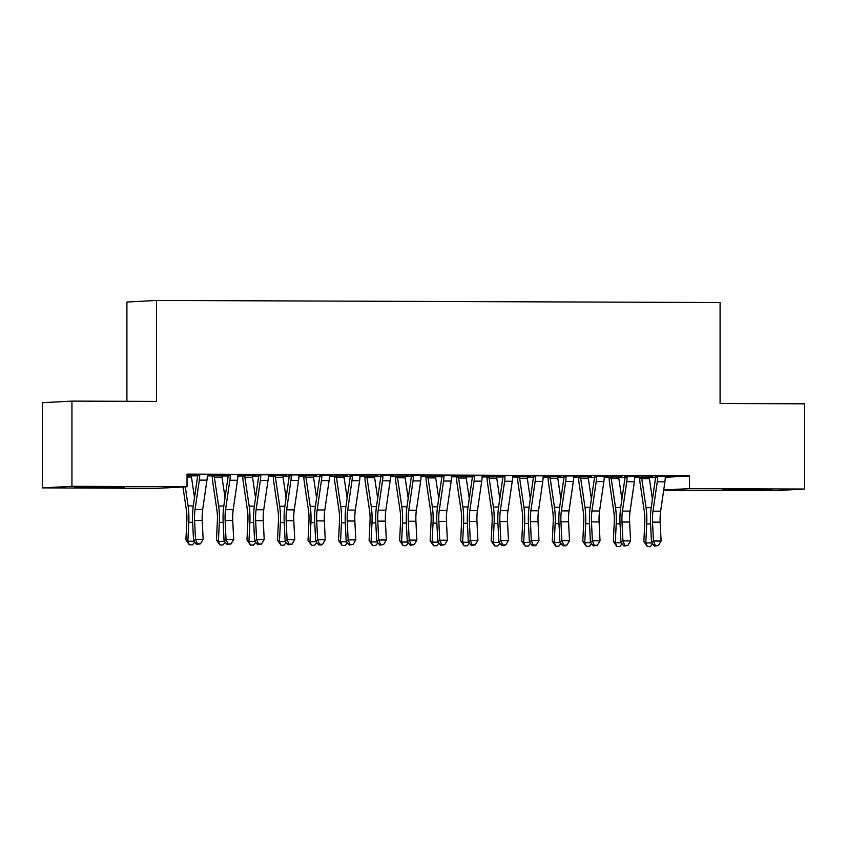 <?xml version="1.0" encoding="UTF-8"?>
<svg xmlns="http://www.w3.org/2000/svg" width="847" height="847" viewBox="0 0 847 847"><rect width="100%" height="100%" fill="white"/><g stroke="black" fill="none" stroke-linecap="round" stroke-linejoin="round"><path stroke-width="1.27" d="M105.822 486.93L124.202 487.269L114.62 487.544L74.96 487.269L105.822 486.93M753.661 489.333L772.041 489.672L762.459 489.947L722.798 489.672L753.661 489.333M191.56 475.834L197.647 475.855M207.324 475.898L211.994 475.908M222.094 475.95L228.182 475.972M237.848 476.014L242.517 476.025M252.618 476.067L258.706 476.088M268.383 476.12L273.052 476.141M283.152 476.173L289.24 476.205M298.906 476.236L303.575 476.258M313.686 476.289L319.764 476.31M329.441 476.353L334.11 476.363M344.21 476.406L350.298 476.427M359.964 476.459L364.634 476.48M374.745 476.522L380.832 476.543M390.499 476.575L395.168 476.596M405.268 476.628L411.356 476.649M421.033 476.692L425.692 476.702M435.803 476.745L441.89 476.766M451.557 476.797L456.226 476.819M466.326 476.861L472.414 476.882M482.091 476.914L486.76 476.935M496.861 476.967L502.949 476.988M512.615 477.03L517.284 477.041M527.385 477.083L533.472 477.105M543.149 477.147L547.818 477.157M557.919 477.2L564.007 477.221M573.673 477.253L578.342 477.274M588.453 477.306L594.53 477.337M604.207 477.369L608.877 477.39M618.977 477.422L625.065 477.443M634.731 477.486L639.4 477.496M649.511 477.539L655.599 477.56M157.447 488.338L42.35 487.904L71.942 486.305L187.039 486.729L157.447 488.338M71.942 486.305L71.942 401.107L42.35 402.706L42.35 487.904M126.912 401.309L126.912 302.04L156.504 300.441L720.088 302.527L720.088 403.511L804.65 403.818L804.65 489.026L775.058 490.625L663.688 490.212M225.217 475.516L207.335 475.538A11.043 2.795 90.2 0 1 206.964 480.143L202.677 509.523A15.775 4.002 -89.8 0 0 202.211 520.46L203.142 539.338L195.509 539.306L197.415 543.816L196.62 544.462L200.464 543.827L197.415 543.816M225.217 475.622L222.221 475.612M211.856 475.58L207.324 475.559M241.215 474.648L227.854 474.712M241.215 474.765L238.208 474.754M286.275 475.739L268.393 475.76A11.043 2.795 90.2 0 1 268.023 480.365L263.745 509.756A15.775 4.002 -89.8 0 0 263.279 520.693L264.2 539.571L256.567 539.539L258.473 544.049L257.689 544.685L261.522 544.06L258.473 544.049M286.275 475.855L283.279 475.845M272.914 475.802L268.393 475.792M302.273 474.871L288.912 474.945M302.273 474.987L299.266 474.976M347.334 475.961L333.972 476.035M347.334 476.078L344.337 476.067M363.331 475.103L349.97 475.167M363.331 475.22L360.335 475.209M408.402 476.194L395.03 476.258M408.402 476.31L405.395 476.3M424.389 475.326L411.028 475.389M424.389 475.442L421.393 475.432M469.46 476.416L451.567 476.438A11.043 2.795 90.2 0 1 451.197 481.054L446.92 510.434A15.775 4.002 -89.8 0 0 446.454 521.371L447.385 540.248L439.752 540.217L441.647 544.727L440.863 545.362L444.696 544.737L441.647 544.727M469.46 476.533L466.453 476.522M456.099 476.48L451.567 476.469M485.447 475.548L472.086 475.622M485.447 475.665L482.451 475.654M530.518 476.649L512.626 476.67A11.043 2.795 90.2 0 1 512.255 481.276L507.978 510.656A15.775 4.002 -89.8 0 0 507.512 521.593L508.444 540.471L500.81 540.439L502.705 544.949L501.922 545.595L505.765 544.96L502.705 544.949M530.518 476.755L527.512 476.745M517.157 476.713L512.626 476.692M546.506 475.781L533.144 475.845M546.506 475.898L543.509 475.887M591.577 476.872L578.215 476.935M591.577 476.988L588.57 476.977M607.574 476.003L594.202 476.067M607.574 476.12L604.567 476.109M652.635 477.094L639.273 477.168M652.635 477.21L649.638 477.2M668.632 476.236L655.271 476.3M668.632 476.353L665.626 476.342M665.276 477.285L689.553 475.972L187.039 474.108L187.039 486.729M638.098 476.12L624.737 476.183M638.098 476.236L635.102 476.226M622.1 476.988L608.739 477.052M622.1 477.105L619.104 477.094M577.04 475.898L563.678 475.961M577.04 476.003L574.033 475.993M561.042 476.755L547.681 476.819M561.042 476.872L558.046 476.861M515.982 475.665L502.62 475.728M515.982 475.781L512.975 475.77M499.984 476.533L482.102 476.554A11.043 2.795 90.2 0 1 481.731 481.16L477.443 510.54A15.775 4.002 -89.8 0 0 476.977 521.487L477.909 540.354L470.276 540.333L472.181 544.833L471.387 545.479L475.231 544.854L472.181 544.833M499.984 476.649L496.988 476.639M486.623 476.596L482.091 476.586M454.924 475.442L441.562 475.506M454.924 475.559L451.917 475.548M438.926 476.3L421.033 476.332A11.043 2.795 90.2 0 1 420.673 480.937L416.385 510.318A15.775 4.002 -89.8 0 0 415.919 521.254L416.851 540.132L409.217 540.1L411.113 544.61L410.329 545.256L414.172 544.621L411.113 544.61M438.926 476.416L435.93 476.406M425.565 476.374L421.033 476.353L421.435 475.315M393.866 475.209L380.504 475.283M393.866 475.326L390.859 475.315M377.868 476.078L364.506 476.141M377.868 476.194L374.872 476.183M332.807 474.987L319.435 475.051M332.807 475.103L329.801 475.093M316.81 475.855L298.917 475.876A11.043 2.795 90.2 0 1 298.557 480.482L294.269 509.862A15.775 4.002 -89.8 0 0 293.803 520.799L294.735 539.677L287.101 539.655L288.996 544.155L288.213 544.801L292.056 544.166L288.996 544.155M316.81 475.972L313.803 475.961M303.448 475.919L298.917 475.898M271.739 474.765L258.377 474.828M271.739 474.871L268.743 474.86M255.752 475.622L237.859 475.654A11.043 2.795 90.2 0 1 237.488 480.26L233.211 509.64A15.775 4.002 -89.8 0 0 232.745 520.577L233.677 539.454L226.043 539.423L227.938 543.933L227.155 544.579L230.998 543.943L227.938 543.933M255.752 475.739L252.745 475.728M242.39 475.696L237.859 475.675M210.681 474.532L197.319 474.595M210.681 474.648L207.684 474.638M194.694 475.4L187.039 475.368M194.694 475.516L191.687 475.506M689.553 475.972L689.553 488.603L804.65 489.026M71.942 401.107L156.504 401.414L156.504 300.441M663.72 490L689.553 488.603M657.261 476.194L657.643 477.179A11.043 2.795 90.2 0 1 657.272 481.816L652.995 511.196A15.775 4.002 -89.8 0 0 652.529 522.133L653.461 541.011L661.094 541.042L660.162 522.165L652.529 522.133M660.162 522.165A15.775 4.002 -89.8 0 1 660.628 511.228L664.906 481.837A11.043 2.795 90.2 0 0 665.276 477.21L665.668 476.226M655.356 545.521L654.572 546.156L658.405 545.532L655.356 545.521L653.461 541.011L651.491 542.62L650.57 523.742A23.674 5.993 90.2 0 1 651.269 507.332L655.546 477.952A3.155 0.805 -89.8 0 0 655.62 477.295L655.218 476.183M657.643 477.179L655.62 477.295M651.491 542.62L654.572 546.156M658.405 545.532L661.094 541.042M639.665 478.153A11.043 2.795 -89.8 0 0 640.036 482.748L644.323 511.662A15.775 4.002 90.2 0 1 644.789 522.557L643.858 541.529L645.816 542.927L646.748 523.944A23.674 5.993 -89.8 0 0 646.049 507.618L641.772 478.693A3.155 0.805 90.2 0 1 641.698 478.047L639.665 478.153L639.231 477.052M652.444 499.264L649.395 478.724A3.155 0.805 90.2 0 1 649.331 478.079L649.681 477.083M641.274 477.052L641.698 478.047M652.624 543.922L650.38 546.559L647.32 546.548L643.858 541.529M647.32 546.548L645.816 542.927L651.777 542.948M626.738 476.078L627.108 477.073A11.043 2.795 90.2 0 1 626.748 481.699L622.46 511.08A15.775 4.002 -89.8 0 0 621.994 522.017L622.926 540.894L630.56 540.926L629.628 522.048L621.994 522.017M629.628 522.048A15.775 4.002 -89.8 0 1 630.094 511.112L634.382 481.731A11.043 2.795 90.2 0 0 634.742 477.094L635.144 476.109M624.821 545.404L624.038 546.05L627.881 545.415L624.821 545.404L622.926 540.894L620.967 542.504L620.036 523.626A23.674 5.993 90.2 0 1 620.735 507.215L625.012 477.835A3.155 0.805 -89.8 0 0 625.086 477.179L624.694 476.067M627.108 477.073L625.086 477.179M620.967 542.504L624.038 546.05M627.881 545.415L630.56 540.926M596.203 475.961L596.584 476.956A11.043 2.795 90.2 0 1 596.214 481.583L591.937 510.974A15.775 4.002 -89.8 0 0 591.471 521.911L592.402 540.788L600.025 540.81L599.104 521.932L591.471 521.911M599.104 521.932A15.775 4.002 -89.8 0 1 599.57 510.995L603.847 481.615A11.043 2.795 90.2 0 0 604.218 476.988L604.61 475.993M594.298 545.288L593.514 545.934L597.347 545.299L594.298 545.288L592.402 540.788L590.433 542.387L589.501 523.51A23.674 5.993 90.2 0 1 590.2 507.109L594.488 477.729A3.155 0.805 -89.8 0 0 594.562 477.062L594.16 475.961M596.584 476.956L594.562 477.062M590.433 542.387L593.514 545.934M597.347 545.299L600.025 540.81M609.141 478.047A11.043 2.795 -89.8 0 0 609.512 482.631L613.789 511.556A15.775 4.002 90.2 0 1 614.255 522.44L613.323 541.413L615.293 542.811L616.214 523.838A23.674 5.993 -89.8 0 0 615.515 507.501L611.238 478.587A3.155 0.805 90.2 0 1 611.163 477.93L609.141 478.047L608.697 476.935M621.91 499.148L618.871 478.608A3.155 0.805 90.2 0 1 618.797 477.962L619.146 476.977M610.74 476.946L611.163 477.93M622.1 543.806L619.845 546.453L616.796 546.442L613.323 541.413M616.796 546.442L615.293 542.811L621.253 542.832M578.607 477.93A11.043 2.795 -89.8 0 0 578.977 482.515L583.255 511.44A15.775 4.002 90.2 0 1 583.721 522.324L582.8 541.307L584.758 542.694L585.69 523.721A23.674 5.993 -89.8 0 0 584.991 507.385L580.703 478.47A3.155 0.805 90.2 0 1 580.64 477.814L578.607 477.93L578.173 476.819M591.386 499.042L588.337 478.502A3.155 0.805 90.2 0 1 588.263 477.846L588.623 476.861M580.216 476.829L580.64 477.814M591.566 543.689L589.311 546.336L586.262 546.326L582.8 541.307M586.262 546.326L584.758 542.694L590.719 542.715M565.68 475.855L566.05 476.84A11.043 2.795 90.2 0 1 565.69 481.477L561.402 510.857A15.775 4.002 -89.8 0 0 560.936 521.794L561.868 540.672L569.502 540.704L568.57 521.826L560.936 521.794M568.57 521.826A15.775 4.002 -89.8 0 1 569.036 510.889L573.324 481.498A11.043 2.795 90.2 0 0 573.684 476.872L574.086 475.887M563.763 545.182L562.98 545.817L566.029 545.828L566.823 545.193L563.763 545.182L561.868 540.672L559.909 542.281L558.978 523.404A23.674 5.993 90.2 0 1 559.676 506.993L563.954 477.613A3.155 0.805 -89.8 0 0 564.028 476.956L563.636 475.845M566.05 476.84L564.028 476.956M559.909 542.281L562.98 545.817M566.823 545.193L569.502 540.704M535.145 475.739L535.526 476.734A11.043 2.795 90.2 0 1 535.156 481.361L530.878 510.741A15.775 4.002 -89.8 0 0 530.413 521.678L531.334 540.555L538.967 540.587L538.046 521.71L530.413 521.678M538.046 521.71A15.775 4.002 -89.8 0 1 538.512 510.773L542.789 481.392A11.043 2.795 90.2 0 0 543.16 476.755L543.552 475.77M533.239 545.066L532.456 545.712L535.505 545.722L536.289 545.076L533.239 545.066L531.334 540.555L529.375 542.165L528.443 523.287A23.674 5.993 90.2 0 1 529.142 506.877L533.43 477.496A3.155 0.805 -89.8 0 0 533.504 476.84L533.102 475.728M535.526 476.734L533.504 476.84M529.375 542.165L532.456 545.712M536.289 545.076L538.967 540.587M548.083 477.814A11.043 2.795 -89.8 0 0 548.443 482.409L552.731 511.323A15.775 4.002 90.2 0 1 553.197 522.218L552.265 541.191L554.234 542.588L555.156 523.605A23.674 5.993 -89.8 0 0 554.457 507.279L550.179 478.354A3.155 0.805 90.2 0 1 550.105 477.708L548.083 477.814L547.638 476.713M560.852 498.925L557.813 478.386A3.155 0.805 90.2 0 1 557.739 477.729L558.088 476.745M549.682 476.713L550.105 477.708M561.032 543.583L558.787 546.22L555.738 546.209L552.265 541.191M555.738 546.209L554.234 542.588L560.195 542.609M517.549 477.697A11.043 2.795 -89.8 0 0 517.919 482.292L522.197 511.217A15.775 4.002 90.2 0 1 522.663 522.101L521.741 541.074L523.7 542.472L524.632 523.488A23.674 5.993 -89.8 0 0 523.933 507.162L519.645 478.248A3.155 0.805 90.2 0 1 519.571 477.592L517.549 477.697L517.104 476.596M530.317 498.809L527.279 478.269A3.155 0.805 90.2 0 1 527.205 477.623L527.565 476.639M519.158 476.607L519.571 477.592M530.508 543.467L528.253 546.114L525.204 546.103L521.741 541.074M525.204 546.103L523.7 542.472L529.661 542.493M504.621 475.622L504.992 476.617A11.043 2.795 90.2 0 1 504.632 481.244L500.344 510.635A15.775 4.002 -89.8 0 0 499.878 521.572L500.81 540.439L498.841 542.048L497.92 523.171A23.674 5.993 90.2 0 1 498.618 506.771L502.896 477.39A3.155 0.805 -89.8 0 0 502.97 476.723L502.578 475.612M512.626 476.649L513.028 475.654M504.992 476.617L502.97 476.723M498.841 542.048L501.922 545.595M505.765 544.96L508.444 540.471M487.025 477.592A11.043 2.795 -89.8 0 0 487.385 482.176L491.673 511.101A15.775 4.002 90.2 0 1 492.139 521.985L491.207 540.958L493.166 542.355L494.097 523.382A23.674 5.993 -89.8 0 0 493.399 507.046L489.121 478.132A3.155 0.805 90.2 0 1 489.047 477.475L487.025 477.592L486.58 476.48M499.794 498.692L496.755 478.163A3.155 0.805 90.2 0 1 496.681 477.507L497.03 476.522M488.624 476.49L489.047 477.475M499.974 543.351L497.729 545.997L494.669 545.987L491.207 540.958M494.669 545.987L493.166 542.355L499.127 542.376M474.087 475.506L474.468 476.501A11.043 2.795 90.2 0 1 474.098 481.138L469.82 510.519A15.775 4.002 -89.8 0 0 469.354 521.456L470.276 540.333L468.317 541.932L467.385 523.065A23.674 5.993 90.2 0 1 468.084 506.654L472.372 477.274A3.155 0.805 -89.8 0 0 472.435 476.617L472.044 475.506M482.102 476.533L482.494 475.538M474.468 476.501L472.435 476.617M468.317 541.932L471.387 545.479M475.231 544.854L477.909 540.354M456.491 477.475A11.043 2.795 -89.8 0 0 456.861 482.07L461.139 510.985A15.775 4.002 90.2 0 1 461.604 521.868L460.673 540.852L462.642 542.239L463.574 523.266A23.674 5.993 -89.8 0 0 462.875 506.94L458.587 478.015A3.155 0.805 90.2 0 1 458.513 477.369L456.491 477.475L456.046 476.363M469.259 498.587L466.221 478.047A3.155 0.805 90.2 0 1 466.146 477.39L466.496 476.406M458.089 476.374L458.513 477.369M469.45 543.245L467.195 545.881L464.145 545.87L460.673 540.852M464.145 545.87L462.642 542.239L468.603 542.271M443.553 475.4L443.934 476.395A11.043 2.795 90.2 0 1 443.563 481.022L439.286 510.402A15.775 4.002 -89.8 0 0 438.82 521.339L439.752 540.217L437.783 541.826L436.861 522.948A23.674 5.993 90.2 0 1 437.56 506.538L441.838 477.157A3.155 0.805 -89.8 0 0 441.912 476.501L441.509 475.389M451.567 476.416L451.97 475.432M443.934 476.395L441.912 476.501M437.783 541.826L440.863 545.362M444.696 544.737L447.385 540.248M413.029 475.283L413.41 476.279A11.043 2.795 90.2 0 1 413.04 480.905L408.752 510.286A15.775 4.002 -89.8 0 0 408.286 521.223L409.217 540.1L407.259 541.709L406.327 522.832A23.674 5.993 90.2 0 1 407.026 506.432L411.303 477.041A3.155 0.805 -89.8 0 0 411.377 476.385L410.986 475.273M413.41 476.279L411.377 476.385M407.259 541.709L410.329 545.256M414.172 544.621L416.851 540.132M382.495 475.167L382.876 476.162A11.043 2.795 90.2 0 1 382.505 480.8L378.228 510.18A15.775 4.002 -89.8 0 0 377.762 521.117L378.694 539.994L386.327 540.015L385.396 521.138L377.762 521.117M385.396 521.138A15.775 4.002 -89.8 0 1 385.861 510.201L390.139 480.821A11.043 2.795 90.2 0 0 390.509 476.194L390.901 475.199M380.589 544.494L379.805 545.14L383.638 544.505L380.589 544.494L378.694 539.994L376.724 541.593L375.793 522.715A23.674 5.993 90.2 0 1 376.502 506.315L380.779 476.935A3.155 0.805 -89.8 0 0 380.854 476.268L380.451 475.167M382.876 476.162L380.854 476.268M376.724 541.593L379.805 545.14M383.638 544.505L386.327 540.015M351.971 475.061L352.341 476.046A11.043 2.795 90.2 0 1 351.981 480.683L347.694 510.063A15.775 4.002 -89.8 0 0 347.228 521L348.159 539.878L355.793 539.91L354.861 521.032L347.228 521M354.861 521.032A15.775 4.002 -89.8 0 1 355.327 510.095L359.615 480.715A11.043 2.795 90.2 0 0 359.975 476.078L360.377 475.093M350.055 544.388L349.271 545.023L353.114 544.399L350.055 544.388L348.159 539.878L346.201 541.487L345.269 522.61A23.674 5.993 90.2 0 1 345.968 506.199L350.245 476.819A3.155 0.805 -89.8 0 0 350.319 476.162L349.927 475.051M352.341 476.046L350.319 476.162M346.201 541.487L349.271 545.023M353.114 544.399L355.793 539.91M321.437 474.945L321.818 475.94A11.043 2.795 90.2 0 1 321.447 480.567L317.17 509.947A15.775 4.002 -89.8 0 0 316.704 520.884L317.636 539.761L325.259 539.793L324.337 520.916L316.704 520.884M324.337 520.916A15.775 4.002 -89.8 0 1 324.803 509.979L329.081 480.598A11.043 2.795 90.2 0 0 329.451 475.961L329.843 474.976M319.531 544.272L318.747 544.917L321.796 544.928L322.58 544.282L319.531 544.272L317.636 539.761L315.666 541.371L314.735 522.493A23.674 5.993 90.2 0 1 315.433 506.083L319.721 476.702A3.155 0.805 -89.8 0 0 319.795 476.046L319.393 474.934M321.818 475.94L319.795 476.046M315.666 541.371L318.747 544.917M322.58 544.282L325.259 539.793M290.913 474.828L291.283 475.823A11.043 2.795 90.2 0 1 290.923 480.45L286.635 509.841A15.775 4.002 -89.8 0 0 286.17 520.778L287.101 539.655L285.143 541.254L284.211 522.377A23.674 5.993 90.2 0 1 284.91 505.977L289.187 476.596A3.155 0.805 -89.8 0 0 289.261 475.929L288.869 474.828M298.917 475.855L299.319 474.86M291.283 475.823L289.261 475.929M285.143 541.254L288.213 544.801M292.056 544.166L294.735 539.677M260.378 474.722L260.76 475.707A11.043 2.795 90.2 0 1 260.389 480.344L256.112 509.725A15.775 4.002 -89.8 0 0 255.646 520.661L256.567 539.539L254.608 541.148L253.677 522.271A23.674 5.993 90.2 0 1 254.375 505.86L258.663 476.48A3.155 0.805 -89.8 0 0 258.737 475.823L258.335 474.712M268.393 475.739L268.785 474.754M260.76 475.707L258.737 475.823M254.608 541.148L257.689 544.685M261.522 544.06L264.2 539.571M229.855 474.606L230.225 475.601A11.043 2.795 90.2 0 1 229.865 480.228L225.577 509.608A15.775 4.002 -89.8 0 0 225.111 520.545L226.043 539.423L224.074 541.032L223.153 522.154A23.674 5.993 90.2 0 1 223.852 505.744L228.129 476.363A3.155 0.805 -89.8 0 0 228.203 475.707L227.801 474.595M237.859 475.622L238.261 474.638M230.225 475.601L228.203 475.707M224.074 541.032L227.155 544.579M230.998 543.943L233.677 539.454M199.32 474.489L199.701 475.485A11.043 2.795 90.2 0 1 199.331 480.111L195.054 509.502A15.775 4.002 -89.8 0 0 194.588 520.439L195.509 539.306L193.55 540.915L192.618 522.038A23.674 5.993 90.2 0 1 193.317 505.638L197.605 476.258A3.155 0.805 -89.8 0 0 197.669 475.591L197.277 474.479M207.335 475.516L207.727 474.521M199.701 475.485L197.669 475.591M193.55 540.915L196.62 544.462M200.464 543.827L203.142 539.338M425.967 477.359A11.043 2.795 -89.8 0 0 426.327 481.954L430.615 510.868A15.775 4.002 90.2 0 1 431.081 521.763L430.149 540.735L432.108 542.133L433.039 523.15A23.674 5.993 -89.8 0 0 432.341 506.824L428.063 477.899A3.155 0.805 90.2 0 1 427.989 477.253L425.967 477.359L425.522 476.258M438.735 498.47L435.697 477.93A3.155 0.805 90.2 0 1 435.623 477.285L435.972 476.289M427.566 476.258L427.989 477.253M438.915 543.128L436.671 545.775L433.611 545.754L430.149 540.735M433.611 545.754L432.108 542.133L438.068 542.154M395.433 477.253A11.043 2.795 -89.8 0 0 395.803 481.837L400.08 510.762A15.775 4.002 90.2 0 1 400.546 521.646L399.615 540.619L401.584 542.016L402.505 523.044A23.674 5.993 -89.8 0 0 401.806 506.707L397.529 477.793A3.155 0.805 90.2 0 1 397.455 477.136L395.433 477.253L394.988 476.141M408.201 498.354L405.162 477.814A3.155 0.805 90.2 0 1 405.088 477.168L405.438 476.183M397.031 476.152L397.455 477.136M408.392 543.012L406.137 545.659L403.087 545.648L399.615 540.619M403.087 545.648L401.584 542.016L407.545 542.038M364.898 477.136A11.043 2.795 -89.8 0 0 365.269 481.731L369.557 510.646A15.775 4.002 90.2 0 1 370.023 521.53L369.091 540.513L371.05 541.9L371.981 522.927A23.674 5.993 -89.8 0 0 371.282 506.601L367.005 477.676A3.155 0.805 90.2 0 1 366.931 477.03L364.898 477.136L364.464 476.025M377.677 498.248L374.628 477.708A3.155 0.805 90.2 0 1 374.565 477.052L374.914 476.067M366.507 476.035L366.931 477.03M377.857 542.906L375.613 545.542L372.553 545.532L369.091 540.513M372.553 545.532L371.05 541.9L377.01 541.921M334.374 477.02A11.043 2.795 -89.8 0 0 334.745 481.615L339.022 510.529A15.775 4.002 90.2 0 1 339.488 521.424L338.556 540.397L340.526 541.794L341.447 522.811A23.674 5.993 -89.8 0 0 340.748 506.485L336.471 477.56A3.155 0.805 90.2 0 1 336.397 476.914L334.374 477.02L333.93 475.919M347.143 498.131L344.104 477.592A3.155 0.805 90.2 0 1 344.03 476.946L344.38 475.95M335.973 475.919L336.397 476.914M347.334 542.789L345.078 545.426L342.029 545.415L338.556 540.397M342.029 545.415L340.526 541.794L346.487 541.815M303.84 476.914A11.043 2.795 -89.8 0 0 304.211 481.498L308.488 510.423A15.775 4.002 90.2 0 1 308.954 521.307L308.033 540.28L309.991 541.678L310.923 522.705A23.674 5.993 -89.8 0 0 310.224 506.368L305.936 477.454A3.155 0.805 90.2 0 1 305.873 476.797L303.84 476.914L303.406 475.802M316.609 498.015L313.57 477.475A3.155 0.805 90.2 0 1 313.496 476.829L313.856 475.845M305.449 475.813L305.873 476.797M316.799 542.673L314.544 545.32L311.495 545.309L308.033 540.28M311.495 545.309L309.991 541.678L315.952 541.699M273.316 476.797A11.043 2.795 -89.8 0 0 273.676 481.382L277.964 510.307A15.775 4.002 90.2 0 1 278.43 521.191L277.498 540.174L279.468 541.561L280.389 522.588A23.674 5.993 -89.8 0 0 279.69 506.252L275.413 477.337A3.155 0.805 90.2 0 1 275.339 476.681L273.316 476.797L272.872 475.686M286.085 497.909L283.046 477.369A3.155 0.805 90.2 0 1 282.972 476.713L283.322 475.728M274.915 475.696L275.339 476.681M286.265 542.556L284.02 545.203L280.971 545.193L277.498 540.174M280.971 545.193L279.468 541.561L285.428 541.582M242.782 476.681A11.043 2.795 -89.8 0 0 243.153 481.276L247.43 510.19A15.775 4.002 90.2 0 1 247.896 521.085L246.975 540.058L248.933 541.455L249.865 522.472A23.674 5.993 -89.8 0 0 249.166 506.146L244.878 477.221A3.155 0.805 90.2 0 1 244.804 476.575L242.782 476.681L242.337 475.58M255.55 497.792L252.512 477.253A3.155 0.805 90.2 0 1 252.438 476.596L252.798 475.612M244.391 475.58L244.804 476.575M255.741 542.451L253.486 545.087L250.437 545.076L246.975 540.058M250.437 545.076L248.933 541.455L254.894 541.477M212.258 476.565A11.043 2.795 -89.8 0 0 212.618 481.16L216.906 510.085A15.775 4.002 90.2 0 1 217.372 520.969L216.44 539.941L218.399 541.339L219.331 522.355A23.674 5.993 -89.8 0 0 218.632 506.03L214.355 477.115A3.155 0.805 90.2 0 1 214.28 476.459L212.258 476.565L211.814 475.463M225.027 497.676L221.988 477.136A3.155 0.805 90.2 0 1 221.914 476.49L222.263 475.506M213.857 475.474L214.28 476.459M225.207 542.334L222.962 544.981L219.902 544.97L216.44 539.941M219.902 544.97L218.399 541.339L224.36 541.36M194.492 497.56L191.454 477.03A3.155 0.805 90.2 0 1 191.38 476.374L191.729 475.389M182.963 486.951L186.372 509.968A15.775 4.002 90.2 0 1 186.838 520.852L185.906 539.825L187.875 541.222L188.807 522.25A23.674 5.993 -89.8 0 0 188.108 505.913L185.281 486.824M194.683 542.218L192.428 544.865L189.379 544.854L185.906 539.825M189.379 544.854L187.875 541.222L193.836 541.244M665.647 476.289L657.293 476.258M660.628 511.228L652.995 511.196M664.906 481.837L657.272 481.816M641.295 477.115L649.649 477.147M646.748 523.944L650.581 523.965M646.049 507.618L651.216 507.639M641.772 478.693L649.395 478.724M635.123 476.173L626.759 476.141M630.094 511.112L622.46 511.08M634.382 481.731L626.748 481.699M604.589 476.056L596.235 476.025M599.57 510.995L591.937 510.974M603.847 481.615L596.214 481.583M610.772 477.009L619.125 477.041M616.214 523.838L620.046 523.848M615.515 507.501L620.692 507.522M611.238 478.587L618.871 478.608M580.237 476.893L588.591 476.925M585.69 523.721L589.512 523.732M584.991 507.385L590.158 507.406M580.703 478.47L588.337 478.502M574.054 475.94L565.701 475.919M569.036 510.889L561.402 510.857M573.324 481.498L565.69 481.477M543.53 475.834L535.166 475.802M538.512 510.773L530.878 510.741M542.789 481.392L535.156 481.361M549.703 476.776L558.067 476.808M555.156 523.605L558.988 523.615M554.457 507.279L559.634 507.3M550.179 478.354L557.813 478.386M519.179 476.67L527.533 476.692M524.632 523.488L528.454 523.51M523.933 507.162L529.1 507.184M519.645 478.248L527.279 478.269M512.996 475.718L504.643 475.686M507.978 510.656L500.344 510.635M507.512 521.593L499.878 521.572M512.255 481.276L504.632 481.244M488.645 476.554L497.009 476.586M494.097 523.382L497.93 523.393M493.399 507.046L498.576 507.067M489.121 478.132L496.755 478.163M482.472 475.601L474.108 475.569M477.443 510.54L469.82 510.519M476.977 521.487L469.354 521.456M481.731 481.16L474.098 481.138M458.121 476.438L466.475 476.469M463.574 523.266L467.396 523.277M462.875 506.94L468.042 506.951M458.587 478.015L466.221 478.047M451.938 475.495L443.584 475.463M446.92 510.434L439.286 510.402M446.454 521.371L438.82 521.339M451.197 481.054L443.563 481.022M421.414 475.379L413.05 475.347M416.385 510.318L408.752 510.286M415.919 521.254L408.286 521.223M420.673 480.937L413.04 480.905M390.88 475.262L382.526 475.231M385.861 510.201L378.228 510.18M390.139 480.821L382.505 480.8M360.356 475.156L351.992 475.125M355.327 510.095L347.694 510.063M359.615 480.715L351.981 480.683M329.822 475.04L321.468 475.008M324.803 509.979L317.17 509.947M329.081 480.598L321.447 480.567M299.287 474.923L290.934 474.892M294.269 509.862L286.635 509.841M293.803 520.799L286.17 520.778M298.557 480.482L290.923 480.45M268.764 474.807L260.4 474.786M263.745 509.756L256.112 509.725M263.279 520.693L255.646 520.661M268.023 480.365L260.389 480.344M238.229 474.701L229.876 474.669M233.211 509.64L225.577 509.608M232.745 520.577L225.111 520.545M237.488 480.26L229.865 480.228M207.706 474.585L199.341 474.553M202.677 509.523L195.054 509.502M202.211 520.46L194.588 520.439M206.964 480.143L199.331 480.111M427.587 476.321L435.951 476.353M433.039 523.15L436.872 523.171M432.341 506.824L437.518 506.845M428.063 477.899L435.697 477.93M397.063 476.215L405.417 476.247M402.505 523.044L406.338 523.054M401.806 506.707L406.983 506.728M397.529 477.793L405.162 477.814M366.529 476.099L374.882 476.13M371.981 522.927L375.814 522.938M371.282 506.601L376.449 506.612M367.005 477.676L374.628 477.708M336.005 475.982L344.358 476.014M341.447 522.811L345.28 522.832M340.748 506.485L345.925 506.506M336.471 477.56L344.104 477.592M305.471 475.876L313.824 475.908M310.923 522.705L314.745 522.715M310.224 506.368L315.391 506.39M305.936 477.454L313.57 477.475M274.936 475.76L283.3 475.792M280.389 522.588L284.221 522.599M279.69 506.252L284.867 506.273M275.413 477.337L283.046 477.369M244.412 475.643L252.766 475.675M249.865 522.472L253.687 522.493M249.166 506.146L254.333 506.167M244.878 477.221L252.512 477.253M213.878 475.538L222.242 475.559M219.331 522.355L223.163 522.377M218.632 506.03L223.809 506.051M214.355 477.115L221.988 477.136M187.039 475.432L191.708 475.453M188.807 522.25L192.629 522.26M188.108 505.913L193.275 505.934M187.039 477.009L191.454 477.03"/></g></svg>
